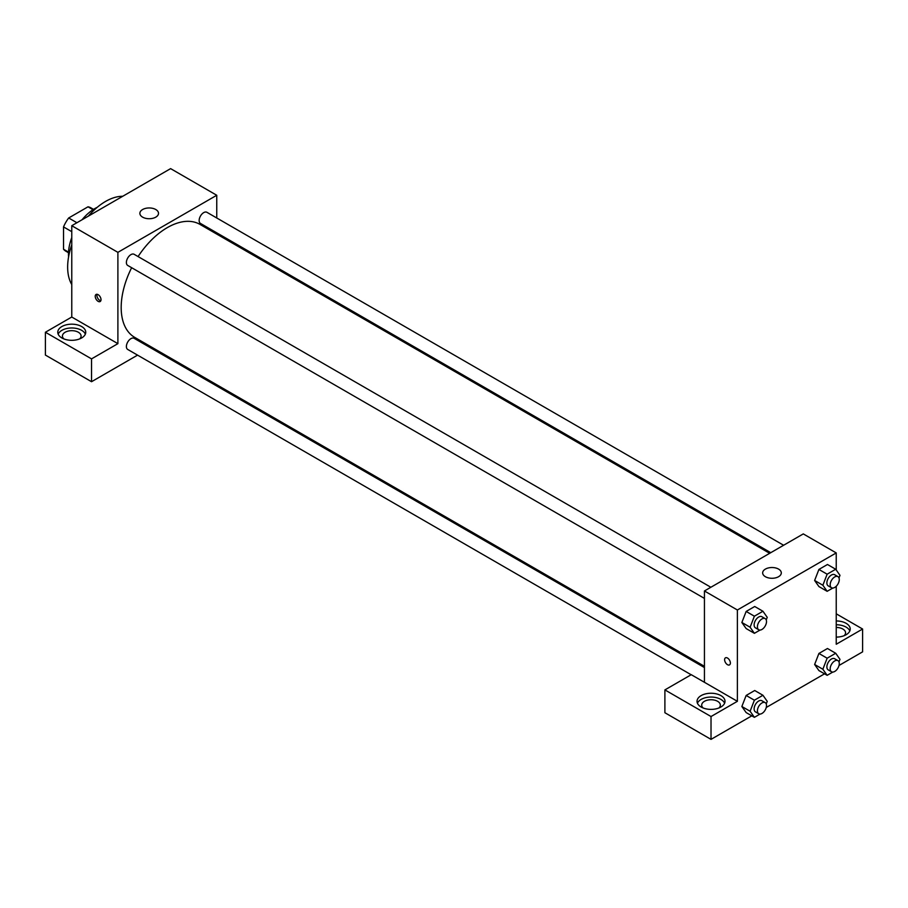 <?xml version="1.0" encoding="UTF-8"?>
<svg xmlns="http://www.w3.org/2000/svg" width="908" height="908" viewBox="0 0 908 908"><rect width="100%" height="100%" fill="white"/><g stroke="black" fill="none" stroke-linecap="round" stroke-linejoin="round"><path stroke-width="1.36" d="M76.919 222.732L68.679 217.977L88.019 206.808A25.038 14.449 120 0 1 90.868 207.83L93.535 209.373M68.531 252.129L63.526 249.235A25.038 14.449 120 0 0 65.83 251.187L68.497 252.73M63.526 249.235L63.526 226.909A25.038 14.449 120 0 1 68.679 217.977M71.766 231.665L63.526 226.909M93.025 209.691L88.019 206.808M68.577 256.907A37.285 21.52 -60 0 1 71.766 237.601M82.06 219.759A37.285 21.52 -60 0 1 97.19 207.342M71.766 284.544A53.595 30.94 -60 0 1 71.766 244.865M88.36 216.127A53.595 30.94 -60 0 1 122.716 196.287M45.4 332.249L91.538 358.876L117.892 343.655L71.766 317.028L45.4 332.249L45.4 355.073L91.538 381.712L137.562 355.13M71.766 317.028L71.766 225.706L170.613 168.627L216.751 195.265L216.751 217.977M216.751 232.823L216.751 234.082M710.862 587.26L134.157 254.308A6.435 3.711 120 0 0 127.722 258.02A6.435 3.711 120 0 0 127.722 265.442L704.438 598.406M91.538 358.876L91.538 381.712M150.422 347.707L151.511 347.083M117.892 343.655L117.892 252.345L216.751 195.265M783.615 545.254L206.911 212.302A6.435 3.711 120 0 0 201.962 214.027A6.435 3.711 120 0 0 199.147 220.496A6.435 3.711 120 0 0 200.486 223.436L770.756 552.677M704.438 667.562L134.157 338.321A6.435 3.711 120 0 0 129.197 340.046A6.435 3.711 120 0 0 126.394 346.516A6.435 3.711 120 0 0 127.722 349.455L691.147 674.746M131.649 267.701A65.24 37.671 120 0 0 121.184 307.517A65.24 37.671 120 0 0 134.702 337.379L704.438 666.313M769.678 553.312L199.942 224.378A65.24 37.671 120 0 0 138.073 256.567M98.121 301.331A4.075 2.349 60 0 1 95.453 297.733A4.075 2.349 60 0 1 96.089 294.464A4.075 2.349 60 0 1 100.164 296.825A4.075 2.349 60 0 1 100.164 301.535A4.075 2.349 60 0 1 98.121 301.331M117.892 252.345L71.766 225.706M155.79 209.532A9.318 5.38 180 0 1 158.514 213.335A9.318 5.38 180 0 1 149.196 218.726A9.318 5.38 180 0 1 139.877 213.335A9.318 5.38 180 0 1 145.632 208.363A9.318 5.38 180 0 1 155.79 209.532M61.88 326.539A13.983 8.07 180 0 1 77.112 324.792A13.983 8.07 180 0 1 85.738 332.249A13.983 8.07 180 0 1 71.766 340.318A13.983 8.07 180 0 1 57.783 332.249A13.983 8.07 180 0 1 61.88 326.539M85.352 334.144A13.983 8.07 0 0 0 75.546 328.276A13.983 8.07 0 0 0 61.88 330.342A13.983 8.07 0 0 0 58.18 334.144M63.855 338.9A9.318 5.38 180 0 1 62.436 336.051A9.318 5.38 180 0 1 68.191 331.079A9.318 5.38 180 0 1 78.349 332.249A9.318 5.38 180 0 1 81.084 336.051A9.318 5.38 180 0 1 79.666 338.9M97.088 294.294A4.075 2.349 -120 0 0 99.778 300.366A4.075 2.349 -120 0 0 100.811 300.741M704.438 682.294L691.249 674.689L664.894 689.898L711.021 716.537L737.387 701.317L704.438 682.294L704.438 590.972L803.285 533.904L836.234 552.927L836.234 570.008M664.894 689.898L664.894 712.735L711.021 739.373L751.79 715.833M766.25 707.48L824.543 673.827M839.015 665.473L862.6 651.853L862.6 629.028L836.234 644.249L836.234 586.262M836.234 627.451A9.318 5.38 180 0 1 842.828 629.028A9.318 5.38 180 0 1 845.564 632.831A9.318 5.38 180 0 1 844.145 635.679M849.82 630.924A13.983 8.07 0 0 0 836.234 624.761M836.234 620.959A13.983 8.07 180 0 1 850.217 629.028A13.983 8.07 180 0 1 836.234 637.098M703.121 707.979A9.318 5.38 180 0 1 701.702 705.119A9.318 5.38 180 0 1 711.021 699.739A9.318 5.38 180 0 1 720.339 705.119A9.318 5.38 180 0 1 718.92 707.979M724.607 703.223A13.983 8.07 0 0 0 714.8 697.355A13.983 8.07 0 0 0 701.135 699.421A13.983 8.07 0 0 0 697.435 703.223M701.135 695.607A13.983 8.07 180 0 1 716.378 693.86A13.983 8.07 180 0 1 725.004 701.317A13.983 8.07 180 0 1 711.021 709.386A13.983 8.07 180 0 1 697.038 701.317A13.983 8.07 180 0 1 701.135 695.607M711.021 716.537L711.021 739.373M836.234 613.808L862.6 629.028M827.143 658.209L818.914 653.454L827.472 648.505L818.914 653.454L814.624 664.486L818.914 670.569L814.624 664.486L822.864 669.241L827.143 658.209L835.712 653.261L839.991 659.356L838.992 661.921M832.795 588.055L827.143 591.312L818.914 586.557L814.624 580.484L818.914 569.441L827.472 564.492L818.914 569.441L827.143 574.197L835.712 569.248L839.991 575.343L838.992 577.908M760.041 630.061L754.389 633.319L746.149 628.563L741.859 622.491M754.389 633.319L750.11 627.235L754.389 616.203L746.149 611.447L754.718 606.499L746.149 611.447L741.87 622.479L746.149 628.563M760.041 714.074L754.389 717.331L750.11 711.248L754.389 700.216L746.149 695.46L754.718 690.511L746.149 695.46L741.87 706.492L746.149 712.576L741.859 706.503M737.387 701.317L737.387 609.994L836.234 552.927M778.576 569.1A9.318 5.38 180 0 1 781.3 572.903A9.318 5.38 180 0 1 771.982 578.283A9.318 5.38 180 0 1 762.663 572.903A9.318 5.38 180 0 1 768.418 567.931A9.318 5.38 180 0 1 778.576 569.1M737.387 609.994L704.438 590.972M725.458 657.835A4.075 2.349 -120 0 0 724.834 661.103A4.075 2.349 -120 0 0 727.501 664.69A4.075 2.349 60 0 1 724.834 661.103A4.075 2.349 60 0 1 725.458 657.835A4.075 2.349 60 0 1 729.533 660.184A4.075 2.349 60 0 1 729.533 664.894A4.075 2.349 60 0 1 727.501 664.69A4.075 2.349 -120 0 0 729.544 664.894M754.389 616.203L762.947 611.254L767.237 617.349L766.239 619.914M765.183 618.62L761.891 616.725A6.435 3.711 120 0 0 756.932 618.439A6.435 3.711 120 0 0 754.128 624.92A6.435 3.711 120 0 0 755.456 627.859L758.748 629.766A6.435 3.711 120 0 0 765.183 626.043A6.435 3.711 120 0 0 765.183 618.62A6.435 3.711 120 0 0 760.223 620.346A6.435 3.711 120 0 0 757.42 626.815A6.435 3.711 120 0 0 758.748 629.766M750.11 627.235L741.87 622.479M762.947 611.254L754.718 606.499M827.143 591.312L822.864 585.229L827.143 574.197M837.936 576.614L834.645 574.719A6.435 3.711 120 0 0 829.685 576.432A6.435 3.711 120 0 0 826.882 582.913A6.435 3.711 120 0 0 828.21 585.853L831.512 587.76A6.435 3.711 120 0 0 837.936 584.037A6.435 3.711 120 0 0 837.936 576.614A6.435 3.711 120 0 0 832.988 578.339A6.435 3.711 120 0 0 830.173 584.809A6.435 3.711 120 0 0 831.512 587.76M818.914 586.557L814.624 580.473L822.864 585.229M835.712 569.248L827.472 564.492M754.389 700.216L762.947 695.267L767.237 701.362L766.239 703.927M765.183 702.633L761.891 700.738A6.435 3.711 120 0 0 756.932 702.452A6.435 3.711 120 0 0 754.128 708.932A6.435 3.711 120 0 0 755.456 711.872L758.748 713.779A6.435 3.711 120 0 0 765.183 710.056A6.435 3.711 120 0 0 765.183 702.633A6.435 3.711 120 0 0 760.223 704.358A6.435 3.711 120 0 0 757.42 710.828A6.435 3.711 120 0 0 758.748 713.779M754.389 717.331L746.149 712.576M750.11 711.248L741.87 706.492M762.947 695.267L754.718 690.511M832.795 672.068L827.143 675.325L822.864 669.241M837.936 660.627L834.645 658.731A6.435 3.711 120 0 0 829.685 660.445A6.435 3.711 120 0 0 826.882 666.926A6.435 3.711 120 0 0 828.21 669.866L831.512 671.772A6.435 3.711 120 0 0 837.936 668.061A6.435 3.711 120 0 0 837.936 660.627A6.435 3.711 120 0 0 832.988 662.352A6.435 3.711 120 0 0 830.173 668.821A6.435 3.711 120 0 0 831.512 671.772M827.143 675.325L818.914 670.569M835.712 653.261L827.472 648.505"/></g></svg>
